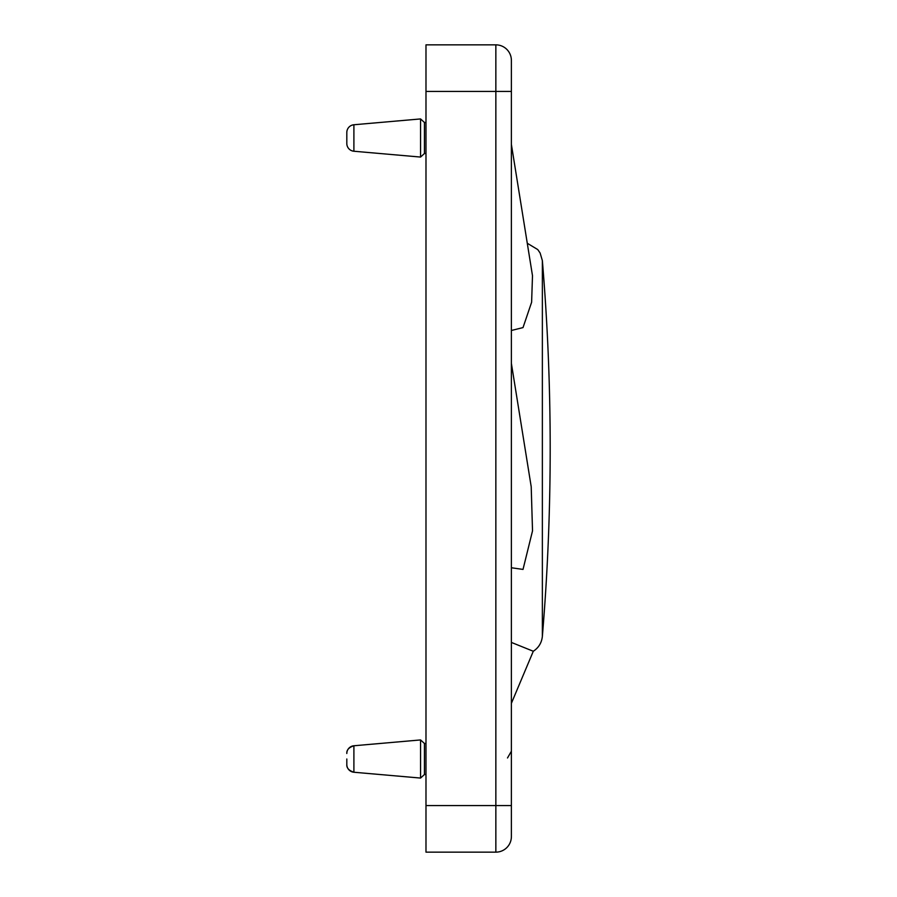 <?xml version="1.0" encoding="UTF-8"?>
<svg xmlns="http://www.w3.org/2000/svg" width="897" height="897" viewBox="0 0 897 897"><rect width="100%" height="100%" fill="white"/><g stroke="black" fill="none" stroke-linecap="round" stroke-linejoin="round"><path stroke-width="1.35" d="M511.38 144.395L532.493 275.693L531.618 302.255L523.018 327.584L511.38 330.488M511.38 363.397L531.203 486.712L532.526 530.833L523.018 569.416L511.38 567.756M511.38 642.42L533.3 651.256L511.38 703.338M511.38 820.441L511.38 818.513M346.814 138.003L346.814 143.498A7.759 7.759 0 0 0 353.9 151.234L353.9 124.761A7.759 7.759 0 0 0 346.814 132.498L346.814 138.003M346.814 758.997L346.814 764.502L346.814 758.997M346.814 753.502A7.759 7.759 0 0 1 353.9 745.766C348.899 747.436 346.534 750.015 346.814 753.502M353.9 772.239A7.759 7.759 0 0 1 346.814 764.502C346.534 767.978 348.899 770.557 353.9 772.239L353.9 745.766L420.57 739.935L420.57 778.069L353.9 772.239M425.985 153.522L424.438 153.522L420.57 157.065L353.9 151.234M353.9 124.761L420.57 118.931L424.438 122.474L425.985 122.474M424.438 122.474L424.438 153.522M425.985 743.478L424.438 743.478L424.438 774.526L420.57 778.069M420.57 118.931L420.57 157.065M511.38 836.621A15.529 15.529 0 0 1 506.827 847.598A15.529 15.529 0 0 0 511.38 836.621L511.38 60.379A15.529 15.529 0 0 0 495.85 44.85L495.85 852.15A15.529 15.529 0 0 0 506.827 847.598A15.529 15.529 0 0 1 495.85 852.15L425.985 852.15L425.985 44.85L495.85 44.85M533.289 651.267C538.649 647.746 541.676 642.79 542.36 636.41L542.36 260.59L540.117 253.021L537.763 249.579L527.279 243.266M511.38 60.379A15.529 15.529 0 0 0 506.827 49.402M511.38 805.573L425.985 805.573M511.38 75.897L511.38 91.427L425.985 91.427M353.037 151.111L351.826 150.763M349.864 149.664L349.124 149.025M348.26 148.027L347.61 146.929M347.105 145.606L346.926 144.865M346.836 144.081L346.814 143.498M425.985 774.526L424.438 774.526M542.36 636.41A2258.893 2258.893 0 0 0 542.36 260.59M507.5 757.965L511.38 751.238M424.438 743.478L420.57 739.935M353.037 124.885L351.826 125.232M349.864 126.331L349.124 126.97M348.26 127.979L347.61 129.067M347.105 130.39L346.926 131.141M346.836 131.915L346.814 132.498"/></g></svg>
